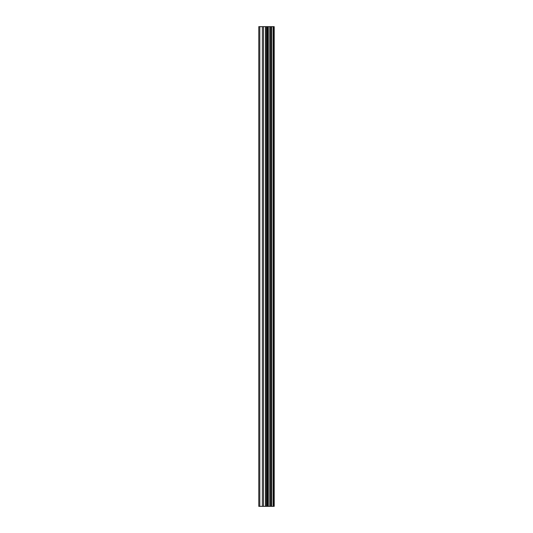 <?xml version="1.0" encoding="UTF-8"?>
<svg xmlns="http://www.w3.org/2000/svg" width="533" height="533" viewBox="0 0 533 533"><rect width="100%" height="100%" fill="white"/><g stroke="black" fill="none" stroke-linecap="round" stroke-linejoin="round"><path stroke-width="0.8" d="M265.561 506.35L274.209 506.35L274.209 26.65L258.791 26.65L258.791 506.35L265.561 506.35L265.561 26.65M268.319 506.35L268.319 26.65M268.072 506.35L268.072 26.65M259.818 506.35L259.818 26.65M274.089 506.35L274.089 26.65M273.342 506.35L273.342 26.65M273.096 506.35L273.096 26.65M271.617 506.35L271.617 26.65M271.19 506.35L271.19 26.65M270.224 506.35L270.224 26.65M269.798 506.35L269.798 26.65M267.699 506.35L267.699 26.65M267.093 506.35L267.093 26.65M266.167 506.35L266.167 26.65M263.575 506.35L263.575 26.65M262.363 506.35L262.363 26.65"/></g></svg>
